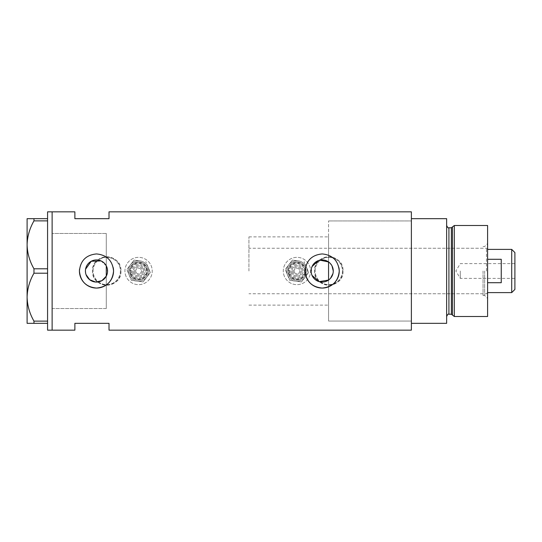 <?xml version="1.0" encoding="UTF-8"?>
<svg xmlns="http://www.w3.org/2000/svg" width="542" height="542" viewBox="0 0 542 542"><rect width="100%" height="100%" fill="white"/><g stroke="black" fill="none" stroke-linecap="round" stroke-linejoin="round"><path stroke-width="0.41" stroke-dasharray="2.71 2.03" d="M101.036 260.905L106.279 265.824L106.279 236.874L106.279 308.54L106.279 233.46L106.279 305.126L106.279 276.176L106.279 284.984L106.279 276.176L106.828 274.957M330.518 278.29L328.56 280.051L328.56 321.054L328.56 220.946L328.56 271L328.56 236.874L328.56 261.949L332.009 265.892M312.043 275.417L311.535 274.001M311.23 272.511L312.043 266.583M107.235 268.331L107.235 273.669M93.082 271A13.652 13.652 0 0 1 106.733 257.348A13.652 13.652 0 0 1 120.385 271A13.652 13.652 0 0 1 106.733 284.652A13.652 13.652 0 0 1 93.082 271A13.652 13.652 0 0 1 106.733 257.348A13.652 13.652 0 0 1 120.385 271A13.652 13.652 0 0 1 106.733 284.652A13.652 13.652 0 0 1 93.082 271M315.139 271A13.652 13.652 0 0 1 328.791 257.348A13.652 13.652 0 0 1 342.442 271A13.652 13.652 0 0 1 328.791 284.652A13.652 13.652 0 0 1 315.139 271A13.652 13.652 0 0 1 328.791 257.348A13.652 13.652 0 0 1 342.442 271A13.652 13.652 0 0 1 328.791 284.652A13.652 13.652 0 0 1 315.139 271M120.954 271C121.842 289.326 91.645 289.367 92.513 271C91.625 252.653 121.835 252.653 120.954 271A14.221 14.221 0 0 1 106.733 285.221A14.221 14.221 0 0 1 92.513 271A14.221 14.221 0 0 1 106.733 256.779A14.221 14.221 0 0 1 120.954 271M343.011 271C343.899 289.326 313.703 289.367 314.57 271C313.683 252.653 343.892 252.653 343.011 271A14.221 14.221 0 0 1 328.791 285.221A14.221 14.221 0 0 1 314.57 271A14.221 14.221 0 0 1 328.791 256.779A14.221 14.221 0 0 1 343.011 271M332.944 273.629L333.262 271M85.582 272.843L86.036 274.625M411.378 211.847L411.378 321.054L328.56 321.054L328.56 271L328.56 321.054L411.378 321.054L411.378 271L411.378 330.153M52.127 271L52.127 330.153L52.127 271M106.279 308.54L106.279 284.984L106.279 308.54L52.127 308.54L52.127 233.46L52.127 308.54L106.279 308.54M109.01 211.847L109.01 218.67L74.877 218.67L74.877 211.847M74.877 330.153L74.877 323.33L109.01 323.33L109.01 330.153M411.378 271L411.378 220.946L411.378 271M85.575 269.164L85.426 271M338.926 267.66A17.066 17.066 0 0 0 305.214 269.32M113.224 267.66A17.066 17.066 0 0 0 79.511 269.32M106.279 265.824L106.828 267.043M318.459 260.58L319.902 260.167M106.279 233.46L52.127 233.46L106.279 233.46M47.574 330.153L47.574 271.711L47.574 321.867L47.574 321.121L33.963 321.121L33.963 323.33L27.1 323.33L27.1 297.165C27.324 305.519 29.614 313.506 33.963 321.121M33.963 273.209L47.574 273.209L47.574 220.133L47.574 270.289L47.574 268.791L33.963 268.791L33.963 273.209C29.641 280.702 27.357 288.69 27.1 297.165L27.1 244.835C27.324 253.195 29.614 261.176 33.963 268.791M47.574 218.67L33.963 218.67L33.963 220.879L47.574 220.879L47.574 211.847M47.574 273.209L47.574 321.121M47.574 220.879L47.574 268.791M33.963 220.879C29.641 228.372 27.357 236.359 27.1 244.835L27.1 218.67L33.963 218.67M33.963 323.33L47.574 323.33M487.597 316.501L487.597 225.499M484.643 271L484.643 295.458L484.643 271M483.051 271L483.051 295.458L483.051 271M452.455 226.929L452.455 315.071M454.318 316.501L454.318 225.499M446.642 271L446.642 316.501L446.642 271M446.642 323.33L446.642 218.67L411.378 218.67L411.378 323.33L446.642 323.33M487.597 271L487.597 243.582L487.597 271M328.56 271L328.56 248.25L328.56 271M514.9 289.428L514.9 252.572M511.716 249.388L511.716 292.612M460.293 271L460.293 278.392L460.293 271M487.597 282.714L487.597 292.612L487.597 282.714L501.248 282.714L501.248 259.286L501.248 282.714L501.248 259.286L487.597 259.286M486.459 271L486.459 248.25L486.459 271M248.934 271L248.934 236.874L248.934 271M106.279 271L106.279 236.874L106.279 271M514.9 271L514.9 263.608L514.9 271M143.312 269.042A5.122 5.122 0 0 0 136.625 266.271A5.122 5.122 0 0 0 133.854 272.958A5.122 5.122 0 0 1 136.625 266.271A5.122 5.122 0 0 1 143.312 269.042A5.122 5.122 0 0 1 140.547 275.729A5.122 5.122 0 0 1 133.854 272.958A5.122 5.122 0 0 0 140.547 275.729A5.122 5.122 0 0 0 143.312 269.042M131.753 273.832A7.392 7.392 0 0 0 141.415 277.829A7.392 7.392 0 0 0 145.412 268.168A7.392 7.392 0 0 0 135.751 264.171A7.392 7.392 0 0 0 131.753 273.832M135.954 272.091A2.845 2.845 0 0 1 137.492 268.371A2.845 2.845 0 0 1 141.211 269.909A2.845 2.845 0 0 1 139.673 273.629A2.845 2.845 0 0 1 135.954 272.091A2.845 2.845 0 0 1 137.492 268.371A2.845 2.845 0 0 1 141.211 269.909A2.845 2.845 0 0 1 139.673 273.629A2.845 2.845 0 0 1 135.954 272.091M145.94 267.951A7.961 7.961 0 0 1 141.631 278.358A7.961 7.961 0 0 1 131.225 274.049A7.961 7.961 0 0 0 141.631 278.358A7.961 7.961 0 0 0 145.94 267.951A7.961 7.961 0 0 0 135.534 263.642A7.961 7.961 0 0 0 131.225 274.049A7.961 7.961 0 0 1 135.534 263.642A7.961 7.961 0 0 1 145.94 267.951M129.125 274.923A10.237 10.237 0 0 1 134.66 261.542A10.237 10.237 0 0 1 146.706 277.226A10.237 10.237 0 0 1 129.125 274.923A10.237 10.237 0 0 1 134.66 261.542A10.237 10.237 0 0 1 148.041 267.077A10.237 10.237 0 0 0 139.917 260.851L134.057 260.079L130.459 264.774A10.237 10.237 0 0 1 148.041 267.077A10.237 10.237 0 0 1 142.505 280.458A10.237 10.237 0 0 1 130.459 264.774L126.862 269.462L131.388 280.383L143.115 281.921L150.303 272.538L148.041 267.077A10.237 10.237 0 0 1 142.505 280.458A10.237 10.237 0 0 1 130.459 264.774A10.237 10.237 0 0 1 139.917 260.851L134.057 260.079L126.862 269.462L129.125 274.923A10.237 10.237 0 0 0 137.255 281.149L131.388 280.383L129.125 274.923M125.974 276.23A13.652 13.652 0 0 1 133.352 258.392A13.652 13.652 0 0 1 151.191 265.77A13.652 13.652 0 0 1 143.813 283.608A13.652 13.652 0 0 1 125.974 276.23A13.652 13.652 0 0 1 133.352 258.392A13.652 13.652 0 0 1 151.191 265.77A13.652 13.652 0 0 1 143.813 283.608A13.652 13.652 0 0 1 125.974 276.23M148.041 267.077L145.778 261.617L148.041 267.077A10.237 10.237 0 0 1 137.255 281.149L143.115 281.921L150.303 272.538L148.041 267.077M301.664 269.042A5.122 5.122 0 0 0 294.977 266.271A5.122 5.122 0 0 0 292.206 272.958A5.122 5.122 0 0 1 294.977 266.271A5.122 5.122 0 0 1 301.664 269.042A5.122 5.122 0 0 1 298.899 275.729A5.122 5.122 0 0 1 292.206 272.958A5.122 5.122 0 0 0 298.899 275.729A5.122 5.122 0 0 0 301.664 269.042M290.106 273.832A7.392 7.392 0 0 0 299.767 277.829A7.392 7.392 0 0 0 303.771 268.168A7.392 7.392 0 0 0 294.103 264.171A7.392 7.392 0 0 0 290.106 273.832M294.313 272.091A2.845 2.845 0 0 1 295.851 268.371A2.845 2.845 0 0 1 299.563 269.909A2.845 2.845 0 0 1 298.025 273.629A2.845 2.845 0 0 1 294.313 272.091A2.845 2.845 0 0 1 295.851 268.371A2.845 2.845 0 0 1 299.563 269.909A2.845 2.845 0 0 1 298.025 273.629A2.845 2.845 0 0 1 294.313 272.091M304.292 267.951A7.961 7.961 0 0 1 299.99 278.358A7.961 7.961 0 0 1 289.584 274.049A7.961 7.961 0 0 0 299.99 278.358A7.961 7.961 0 0 0 304.292 267.951A7.961 7.961 0 0 0 293.886 263.642A7.961 7.961 0 0 0 289.584 274.049A7.961 7.961 0 0 1 293.886 263.642A7.961 7.961 0 0 1 304.292 267.951M287.477 274.923A10.237 10.237 0 0 1 293.012 261.542A10.237 10.237 0 0 1 305.065 277.226A10.237 10.237 0 0 1 287.477 274.923A10.237 10.237 0 0 1 293.012 261.542A10.237 10.237 0 0 1 306.393 267.077A10.237 10.237 0 0 0 298.269 260.851L292.409 260.079L288.811 264.774A10.237 10.237 0 0 1 306.393 267.077A10.237 10.237 0 0 1 300.857 280.458A10.237 10.237 0 0 1 288.811 264.774L285.214 269.462L289.746 280.383L301.467 281.921L308.655 272.538L306.393 267.077A10.237 10.237 0 0 1 300.857 280.458A10.237 10.237 0 0 1 288.811 264.774A10.237 10.237 0 0 1 298.269 260.851L292.409 260.079L285.214 269.462L287.477 274.923A10.237 10.237 0 0 0 295.607 281.149L289.746 280.383L287.477 274.923M284.326 276.23A13.652 13.652 0 0 1 291.711 258.392A13.652 13.652 0 0 1 309.55 265.77A13.652 13.652 0 0 1 302.165 283.608A13.652 13.652 0 0 1 284.326 276.23A13.652 13.652 0 0 1 291.711 258.392A13.652 13.652 0 0 1 309.55 265.77A13.652 13.652 0 0 1 302.165 283.608A13.652 13.652 0 0 1 284.326 276.23M306.393 267.077L304.13 261.617L306.393 267.077A10.237 10.237 0 0 1 295.607 281.149L301.467 281.921L308.655 272.538L306.393 267.077M451.357 227.769L451.357 314.231M448.918 314.231L448.918 227.769M134.904 272.524A3.984 3.984 0 0 1 137.058 267.321A3.984 3.984 0 0 1 142.261 269.476A3.984 3.984 0 0 1 140.107 274.679A3.984 3.984 0 0 1 134.904 272.524M130.703 274.266A8.53 8.53 0 0 0 141.855 278.879A8.53 8.53 0 0 0 146.469 267.734A8.53 8.53 0 0 0 135.317 263.121A8.53 8.53 0 0 0 130.703 274.266M132.804 273.398A6.26 6.26 0 0 1 136.184 265.221A6.26 6.26 0 0 1 144.362 268.602A6.26 6.26 0 0 1 140.981 276.779A6.26 6.26 0 0 1 132.804 273.398M130.175 274.489A9.099 9.099 0 0 0 142.072 279.408A9.099 9.099 0 0 0 146.99 267.511A9.099 9.099 0 0 1 142.072 279.408A9.099 9.099 0 0 1 130.175 274.489A9.099 9.099 0 0 1 135.1 262.592A9.099 9.099 0 0 1 146.99 267.511A9.099 9.099 0 0 0 135.1 262.592A9.099 9.099 0 0 0 130.175 274.489M293.256 272.524A3.984 3.984 0 0 1 295.41 267.321A3.984 3.984 0 0 1 300.614 269.476A3.984 3.984 0 0 1 298.459 274.679A3.984 3.984 0 0 1 293.256 272.524M289.055 274.266A8.53 8.53 0 0 0 300.207 278.879A8.53 8.53 0 0 0 304.821 267.734A8.53 8.53 0 0 0 293.669 263.121A8.53 8.53 0 0 0 289.055 274.266M291.156 273.398A6.26 6.26 0 0 1 294.543 265.221A6.26 6.26 0 0 1 302.714 268.602A6.26 6.26 0 0 1 299.333 276.779A6.26 6.26 0 0 1 291.156 273.398M288.534 274.489A9.099 9.099 0 0 0 300.424 279.408A9.099 9.099 0 0 0 305.342 267.511A9.099 9.099 0 0 1 300.424 279.408A9.099 9.099 0 0 1 288.534 274.489A9.099 9.099 0 0 1 293.452 262.592A9.099 9.099 0 0 1 305.342 267.511A9.099 9.099 0 0 0 293.452 262.592A9.099 9.099 0 0 0 288.534 274.489M248.934 305.126L328.56 305.126M328.56 220.946L411.378 220.946L328.56 220.946M248.934 236.874L328.56 236.874M483.051 295.458L484.643 295.458L487.597 298.418M328.56 293.75L483.051 293.75M483.051 246.542L484.643 246.542L487.597 243.582M328.56 248.25L483.051 248.25M514.9 263.608L460.293 263.608L455.856 271L460.293 278.392L514.9 278.392M487.597 249.388L486.459 248.25L248.934 248.25M487.597 292.612L486.459 293.75L248.934 293.75"/><path stroke-width="0.81" d="M319.902 260.167L328.56 261.949L328.56 280.051L319.177 281.65L312.043 275.417M311.535 274.001L311.23 272.511M107.235 273.669L106.828 274.957M330.518 278.29L332.944 273.629M333.262 271A11.07 11.07 0 0 0 322.192 259.93A11.07 11.07 0 0 0 311.122 271A11.07 11.07 0 0 0 322.192 282.07A11.07 11.07 0 0 0 333.262 271L332.009 265.892M85.426 271A11.07 11.07 0 0 0 96.496 282.07A11.07 11.07 0 0 0 107.56 271A11.07 11.07 0 0 0 96.496 259.93A11.07 11.07 0 0 0 85.426 271L85.582 272.843M86.036 274.625L89.721 279.753L95.643 282.036L101.855 280.681L106.279 276.176L106.279 265.824M79.511 269.32A17.066 17.066 0 0 0 79.43 271C80.433 281.373 86.124 287.057 96.49 288.066C106.855 287.064 112.546 281.379 113.556 271C112.546 260.627 106.862 254.936 96.503 253.934C86.124 254.943 80.433 260.627 79.43 271A17.066 17.066 0 0 0 96.496 288.066A17.066 17.066 0 0 0 113.224 267.66M305.214 269.32A17.066 17.066 0 0 0 305.126 271C306.135 281.373 311.819 287.057 322.192 288.066C332.558 287.064 338.242 281.379 339.258 271C338.242 260.627 332.558 254.936 322.199 253.934C311.819 254.943 306.128 260.627 305.126 271A17.066 17.066 0 0 0 322.192 288.066A17.066 17.066 0 0 0 338.926 267.66M47.574 323.33L33.963 323.33L33.963 321.121L47.574 321.121L47.574 330.153L52.127 330.153L52.127 211.847L74.877 211.847L74.877 218.67L109.01 218.67L109.01 211.847L411.378 211.847L411.378 323.33L446.642 323.33L446.642 218.67L411.378 218.67L411.378 330.153L109.01 330.153L109.01 323.33L74.877 323.33L74.877 330.153L52.127 330.153L52.127 211.847L47.574 211.847L47.574 220.879L33.963 220.879L33.963 218.67L27.1 218.67L27.1 244.835C27.324 236.481 29.614 228.494 33.963 220.879M101.036 260.905L91.259 261.251L85.575 269.164M106.828 267.043L107.235 268.331M312.043 266.583L318.459 260.58M47.574 268.791L47.574 273.209L33.963 273.209L33.963 268.791L47.574 268.791L47.574 220.879M47.574 321.121L47.574 273.209M33.963 321.121C29.641 313.628 27.357 305.641 27.1 297.165L27.1 323.33L33.963 323.33M33.963 268.791C29.641 261.298 27.357 253.31 27.1 244.835L27.1 297.165C27.324 288.805 29.614 280.824 33.963 273.209M33.963 218.67L47.574 218.67M451.357 314.231L448.918 314.231L448.918 227.769L451.357 227.769L451.357 314.231L452.455 315.071L452.455 226.929L454.318 225.499L454.318 316.501L487.597 316.501L487.597 225.499L454.318 225.499M511.716 249.388L514.9 252.572L514.9 289.428L511.716 292.612L511.716 249.388L487.597 249.388M487.597 282.714L501.248 282.714L501.248 259.286L487.597 259.286M448.918 314.231C448.376 313.642 447.617 314.401 446.642 316.501M448.918 227.769C448.363 228.345 447.604 227.586 446.642 225.499M451.357 227.769L452.455 226.929M452.455 315.071L454.318 316.501M511.716 292.612L487.597 292.612"/></g></svg>
